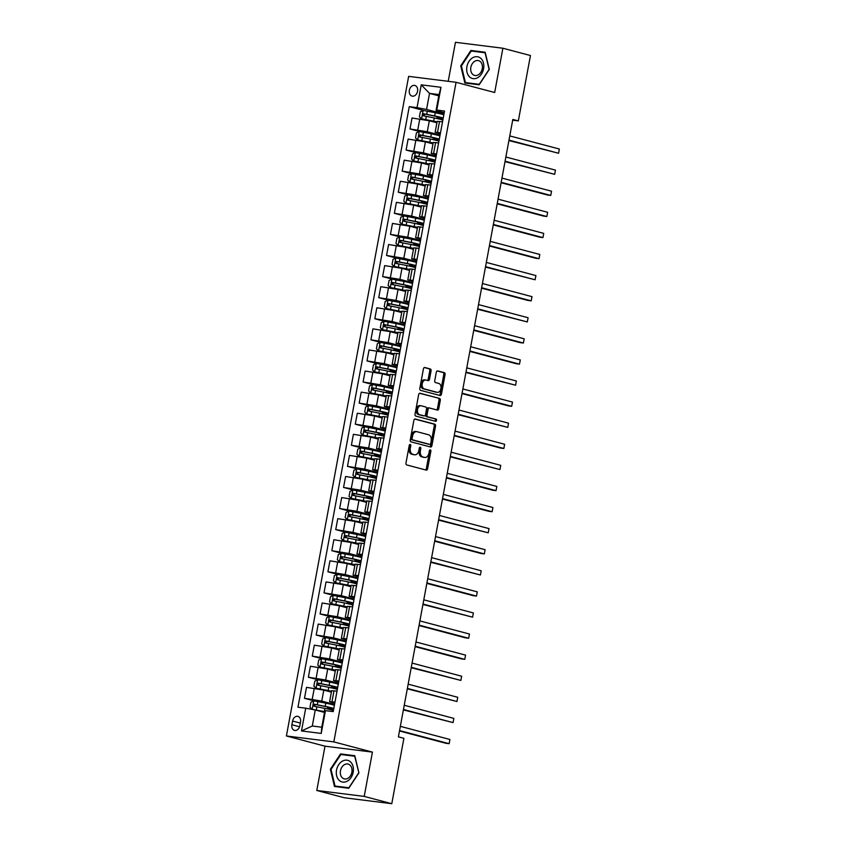 <?xml version="1.0" encoding="UTF-8"?>
<svg xmlns="http://www.w3.org/2000/svg" width="846" height="846" viewBox="0 0 846 846"><rect width="100%" height="100%" fill="white"/><g stroke="black" fill="none" stroke-linecap="round" stroke-linejoin="round"><path stroke-width="1.27" d="M410.215 444.457A1.184 0.783 97.1 0 0 409.242 445.408L405.974 463.005A1.692 1.11 97.1 0 0 406.757 464.951L426.236 470.101A1.692 1.11 97.1 0 0 426.331 470.122A1.692 1.11 97.1 0 0 427.621 468.737L430.889 451.14A1.184 0.783 97.1 0 0 429.377 450.738L428.954 453.022A5.404 3.564 97.1 0 1 424.819 457.464A5.404 3.564 97.1 0 1 424.502 457.4L422.884 456.967A5.404 3.564 97.1 0 1 420.399 450.749L420.822 448.475A1.184 0.783 97.1 0 0 419.309 448.073L418.886 450.358A5.404 3.564 97.1 0 1 414.752 454.799A5.404 3.564 97.1 0 1 414.434 454.736L412.816 454.302A5.404 3.564 97.1 0 1 410.331 448.084L410.754 445.81A1.184 0.783 97.1 0 0 410.215 444.457M409.358 90.258A5.499 4.114 -75.2 0 0 412.055 96.095A5.499 4.114 -75.2 0 0 417.564 91.283A5.499 4.114 -75.2 0 0 414.868 85.457A5.499 4.114 -75.2 0 0 409.358 90.258M431.058 370.886A1.692 1.11 97.1 0 0 430.286 368.951L424.819 367.502A1.692 1.11 97.1 0 0 424.713 367.481A1.692 1.11 97.1 0 0 423.423 368.867L419.806 388.409A1.692 1.11 97.1 0 0 420.578 390.355L440.068 395.505A1.692 1.11 97.1 0 0 440.163 395.526A1.692 1.11 97.1 0 0 441.453 394.141L445.07 374.598A1.692 1.11 97.1 0 0 444.298 372.652L437.699 370.908A1.692 1.11 97.1 0 0 437.594 370.886A1.692 1.11 97.1 0 0 436.303 372.282L434.759 380.637A1.692 1.11 97.1 0 0 435.531 382.582L438.81 383.45A4.516 2.982 97.1 0 1 440.914 388.451A4.516 2.982 97.1 0 1 437.424 392.364A4.516 2.982 97.1 0 1 437.16 392.311L424.343 388.917A4.516 2.982 97.1 0 1 422.228 383.915A4.516 2.982 97.1 0 1 425.718 380.002A4.516 2.982 97.1 0 1 425.982 380.055L428.118 380.615A1.692 1.11 97.1 0 0 428.213 380.637A1.692 1.11 97.1 0 0 429.504 379.251L431.058 370.886L429.779 370.728A1.692 1.11 97.1 0 0 428.996 368.782L424.301 367.545M494.677 92.51L502.884 48.233L530.453 55.529L518.334 120.904L512.824 119.445L398.392 736.866L403.902 738.325L391.783 803.7L364.214 796.403L372.43 752.115L333.832 741.9L456.079 82.295L494.677 92.51M415.27 418.992A1.692 1.11 97.1 0 0 415.175 418.982A1.692 1.11 97.1 0 0 413.884 420.367L410.257 439.909A1.692 1.11 97.1 0 0 411.04 441.845L430.519 447.005A1.692 1.11 97.1 0 0 430.614 447.026A1.692 1.11 97.1 0 0 431.904 445.641L435.531 426.098A1.692 1.11 97.1 0 0 434.749 424.153L415.079 418.971M415.037 414.159L418.654 394.617A1.692 1.11 97.1 0 1 419.944 393.231A1.692 1.11 97.1 0 1 420.039 393.253L439.529 398.403A1.692 1.11 97.1 0 1 440.301 400.348L438.757 408.713A1.692 1.11 97.1 0 1 437.456 410.099A1.692 1.11 97.1 0 1 437.361 410.077L429.461 407.984A1.692 1.11 97.1 0 0 429.366 407.973A1.692 1.11 97.1 0 0 428.076 409.358L427.04 414.9A1.692 1.11 97.1 0 0 427.822 416.845L436.05 419.024A1.184 0.783 97.1 0 1 435.616 421.34L415.809 416.095A1.692 1.11 97.1 0 1 415.037 414.159M299.844 725.741L300.531 722.029A5.33 3.987 -75.2 0 0 297.919 716.382A5.33 3.987 -75.2 0 0 292.579 721.035L291.891 724.747A5.33 3.987 -75.2 0 0 294.503 730.394A5.33 3.987 -75.2 0 0 299.844 725.741M333.832 741.9L286.403 735.967L408.65 76.362L456.079 82.295M325.456 710.651L321.237 733.419L301.493 730.955L305.723 708.176L315.262 709.984L312.29 726.016L321.776 727.2L324.748 711.169L325.456 710.651L333.218 711.613L444.52 111.059L436.769 110.086L436.05 110.615L439.021 94.583L429.535 93.398L426.564 109.43L443.97 114.03M423.761 110.488L409.274 106.649L297.961 707.203L305.723 708.176M409.274 106.649L417.025 107.622L421.245 84.843L440.988 87.307L436.769 110.086M372.43 752.115L325.001 746.183L316.795 790.471L364.214 796.403M316.795 790.471L344.354 797.767L391.783 803.7M502.884 48.233L455.455 42.3L448.221 81.311M325.001 746.183L286.403 735.967M512.687 120.195L518.334 120.904M315.262 709.984L324.504 712.438M438.788 95.852L429.535 93.398L421.245 84.843M419.849 131.574L409.993 128.962L412.023 117.996L429.324 120.777L436.906 122.786M409.993 128.962L427.283 131.743L440.057 135.127M415.946 152.661L406.091 150.049L408.121 139.082L425.411 141.864L432.993 143.873M406.091 150.049L423.381 152.83L436.155 156.214M412.034 173.747L402.178 171.135L404.208 160.169L421.498 162.95L429.091 164.959M402.178 171.135L419.468 173.916L432.243 177.3M408.132 194.834L398.265 192.222L400.306 181.256L417.596 184.037L425.178 186.046M398.265 192.222L415.566 195.003L428.34 198.387M404.219 215.92L394.363 213.308L396.393 202.342L413.683 205.123L421.266 207.133M394.363 213.308L411.653 216.09L424.428 219.474M400.306 237.007L390.45 234.395L392.481 223.429L409.781 226.21L417.364 228.219M390.45 234.395L407.751 237.176L420.515 240.56M396.404 258.093L386.548 255.481L388.578 244.515L405.869 247.296L413.451 249.306M386.548 255.481L403.838 258.263L416.613 261.647M392.491 279.18L382.635 276.568L384.666 265.602L401.966 268.383L409.549 270.392M382.635 276.568L399.925 279.349L412.7 282.733M388.589 300.267L378.733 297.655L380.763 286.688L398.054 289.469L405.636 291.479M378.733 297.655L396.023 300.436L408.798 303.82M384.676 321.353L374.82 318.741L376.851 307.775L394.141 310.556L401.734 312.565M374.82 318.741L392.11 321.522L404.885 324.906M380.774 342.44L370.908 339.828L372.949 328.861L390.239 331.643L397.821 333.652M370.908 339.828L388.208 342.609L400.983 345.993M376.861 363.526L367.005 360.914L369.036 349.958L386.326 352.729L393.908 354.738M367.005 360.914L384.296 363.695L397.07 367.079M372.949 384.613L363.093 382.001L365.123 371.045L382.424 373.816L390.006 375.825M363.093 382.001L380.393 384.782L393.157 388.166M369.046 405.699L359.19 403.098L361.221 392.132L378.511 394.902L386.093 396.911M359.19 403.098L376.481 405.869L389.255 409.253M365.134 426.786L355.278 424.184L357.308 413.218L374.609 415.989L382.191 417.998M355.278 424.184L372.568 426.955L385.342 430.339M361.231 447.872L351.376 445.271L353.406 434.305L370.696 437.086L378.278 439.085M351.376 445.271L368.666 448.042L381.44 451.426M357.319 468.959L347.463 466.358L349.493 455.391L366.783 458.172L374.376 460.171M347.463 466.358L364.753 469.128L377.528 472.512M353.417 490.056L343.55 487.444L345.591 476.478L362.881 479.259L370.463 481.258M343.55 487.444L360.851 490.225L373.625 493.599M349.504 511.143L339.648 508.531L341.678 497.564L358.968 500.346L366.551 502.355M339.648 508.531L356.938 511.312L369.713 514.685M345.591 532.229L335.735 529.617L337.766 518.651L355.066 521.432L362.648 523.441M335.735 529.617L353.036 532.398L365.8 535.772M341.689 553.316L331.833 550.704L333.863 539.737L351.153 542.519L358.736 544.528M331.833 550.704L349.123 553.485L361.898 556.858M337.776 574.402L327.92 571.79L329.951 560.824L347.251 563.605L354.834 565.614M327.92 571.79L345.21 574.571L357.985 577.955M333.874 595.489L324.007 592.877L326.048 581.911L343.339 584.692L350.921 586.701M324.007 592.877L341.308 595.658L354.083 599.042M329.961 616.575L320.105 613.963L322.136 602.997L339.426 605.778L347.019 607.788M320.105 613.963L337.395 616.745L350.17 620.129M326.048 637.662L316.193 635.05L318.233 624.084L335.524 626.865L343.106 628.874M316.193 635.05L333.493 637.831L346.268 641.215M322.146 658.748L312.29 656.136L314.321 645.17L331.611 647.951L339.193 649.961M312.29 656.136L329.58 658.918L342.355 662.302M318.233 679.835L308.378 677.223L310.408 666.257L327.709 669.038L335.291 671.047M308.378 677.223L325.668 680.004L338.442 683.388M314.331 700.922L304.475 698.31L306.506 687.343L323.796 690.125L331.378 692.134M304.475 698.31L321.766 701.091L334.54 704.475M334.773 703.206L329.612 701.662L334.974 702.127M338.686 682.119L333.525 680.575L338.886 681.041M342.588 661.033L337.427 659.489L342.789 659.954M346.5 639.946L341.34 638.402L346.701 638.867M350.403 618.86L345.253 617.316L350.604 617.781M354.315 597.773L349.155 596.229L354.516 596.694M358.218 576.686L353.068 575.143L358.418 575.608M362.13 555.6L356.97 554.056L362.331 554.521M366.043 534.513L360.882 532.969L366.244 533.435M369.945 513.427L364.785 511.883L370.146 512.348M373.858 492.34L368.697 490.796L374.059 491.251M377.76 471.254L372.61 469.71L377.961 470.165M381.673 450.167L376.512 448.623L381.874 449.078M385.575 429.081L380.425 427.537L385.776 427.991M389.488 407.994L384.327 406.45L389.689 406.905M393.401 386.908L388.24 385.364L393.602 385.818M397.303 365.821L392.142 364.277L397.504 364.732M401.216 344.734L396.055 343.18L401.416 343.645M405.118 323.637L399.968 322.093L405.319 322.559M409.03 302.551L403.87 301.007L409.231 301.472M412.933 281.464L407.783 279.92L413.134 280.386M416.845 260.378L411.685 258.834L417.046 259.299M420.758 239.291L415.598 237.747L420.959 238.212M424.66 218.205L419.5 216.661L424.861 217.126M428.573 197.118L423.412 195.574L428.774 196.039M432.475 176.031L427.325 174.488L432.676 174.953M436.388 154.945L431.227 153.401L436.589 153.866M440.301 133.858L435.14 132.314L440.491 132.78M444.203 112.772L436.05 110.615M330.3 709.614L330.426 708.895L329.76 708.916L330.374 709.181M329.612 701.662L331.643 690.696L337.004 691.161M334.202 688.528L334.339 687.809L333.673 687.83L334.286 688.094M333.525 680.575L335.555 669.609L340.917 670.074M338.114 667.441L338.241 666.722L337.586 666.743L338.189 667.008M337.427 659.489L339.468 648.522L344.819 648.988M342.017 646.355L342.154 645.635L341.488 645.657L342.101 645.921M341.34 638.402L343.37 627.436L348.732 627.901M345.929 625.268L346.067 624.549L345.401 624.57L346.014 624.834M345.253 617.316L347.283 606.349L352.634 606.815M349.832 604.181L349.969 603.452L349.303 603.484L349.916 603.748M349.155 596.229L351.185 585.263L356.547 585.728M353.744 583.095L353.882 582.365L353.216 582.397L353.829 582.661M353.068 575.143L355.098 564.176L360.459 564.642M357.657 562.008L357.784 561.279L357.118 561.31L357.731 561.575M356.97 554.056L359 543.09L364.362 543.555M361.559 540.922L361.697 540.192L361.031 540.224L361.644 540.488M360.882 532.969L362.913 522.003L368.274 522.468M365.472 519.835L365.599 519.106M364.785 511.883L366.826 500.917L372.177 501.382M369.374 498.749L369.512 498.019L368.845 498.051L369.459 498.305M368.697 490.796L370.728 479.83L376.089 480.295M373.287 477.662L373.424 476.933L372.758 476.964L373.372 477.218M372.61 469.71L374.641 458.744L379.991 459.209M377.189 456.576L377.327 455.846L376.66 455.878L377.274 456.131M376.512 448.623L378.543 437.657L383.904 438.112M381.102 435.489L381.239 434.759L380.573 434.791L381.186 435.045M380.425 427.537L382.455 416.57L387.817 417.025M385.015 414.403L385.142 413.673L384.475 413.694L385.089 413.958M384.327 406.45L386.358 395.484L391.719 395.939M388.917 393.316L389.054 392.586L388.388 392.607L389.001 392.872M388.24 385.364L390.27 374.397L395.632 374.852M392.83 372.229L392.956 371.5L392.301 371.521L392.904 371.785M392.142 364.277L394.183 353.311L399.534 353.765M396.732 351.143L396.869 350.413L396.203 350.434L396.816 350.699M396.055 343.18L398.085 332.224L403.447 332.679M400.644 330.056L400.782 329.327L400.116 329.348L400.729 329.612M399.968 322.093L401.998 311.138L407.349 311.592M404.547 308.959L404.684 308.24L404.018 308.261L404.631 308.526M403.87 301.007L405.9 290.041L411.262 290.506M408.459 287.873L408.597 287.154L407.931 287.175L408.544 287.439M407.783 279.92L409.813 268.954L415.175 269.419M412.372 266.786L412.499 266.067M411.685 258.834L413.715 247.867L419.077 248.333M416.274 245.7L416.412 244.98L415.746 245.002L416.359 245.266M415.598 237.747L417.628 226.781L422.989 227.246M420.187 224.613L420.314 223.894L419.658 223.915L420.261 224.179M419.5 216.661L421.541 205.694L426.892 206.16M424.089 203.526L424.227 202.807L423.56 202.829L424.174 203.093M423.412 195.574L425.443 184.608L430.804 185.073M428.002 182.44L428.139 181.71L427.473 181.742L428.087 182.006M427.325 174.488L429.356 163.521L434.717 163.987M431.904 161.353L432.042 160.624L431.375 160.655L431.989 160.92M431.227 153.401L433.258 142.435L438.619 142.9M435.817 140.267L435.954 139.537L435.288 139.569L435.902 139.833M435.14 132.314L437.171 121.348L442.532 121.813M426.564 109.43L417.025 107.622M439.73 119.18L439.857 118.451L439.201 118.482L439.804 118.747M312.29 726.016L301.493 730.955M321.776 727.2L321.237 733.419M440.988 87.307L439.021 94.583M358.926 772.874L354.802 755.7L340.526 753.913L330.363 769.3L334.487 786.473L348.774 788.25L358.926 772.874M470.905 50.443L460.742 65.829L464.866 83.003L479.153 84.79L489.305 69.404L485.181 52.23L470.905 50.443L474.828 51.49M331.04 769.479L330.363 769.3M344.449 754.949L340.526 753.913M461.419 66.009L460.742 65.829M409.443 444.869A1.184 0.783 97.1 0 1 409.475 445.652L409.052 447.925A5.404 3.564 97.1 0 0 411.537 454.143L412.816 454.302M413.789 454.651A5.404 3.564 97.1 0 1 413.472 454.63A5.404 3.564 97.1 0 1 413.155 454.577L411.537 454.143M423.857 457.316A5.404 3.564 97.1 0 1 423.539 457.295A5.404 3.564 97.1 0 1 423.222 457.242L421.604 456.808A5.404 3.564 97.1 0 1 419.119 450.59L419.542 448.317A1.184 0.783 97.1 0 0 419.5 447.545M425.464 469.9A1.692 1.11 97.1 0 0 426.342 468.578L429.609 450.981A1.184 0.783 97.1 0 0 429.567 450.209M429.747 446.804A1.692 1.11 97.1 0 0 430.625 445.472L434.252 425.94A1.692 1.11 97.1 0 0 433.469 423.994L414.762 419.045M412.118 438.482A1.184 0.783 97.1 0 0 412.658 439.846L429.757 444.372A1.184 0.783 97.1 0 0 430.73 443.41L431.174 441.009A5.404 3.564 97.1 0 0 428.689 434.802L417.004 431.703A5.404 3.564 97.1 0 0 416.697 431.64A5.404 3.564 97.1 0 0 412.562 436.081L412.118 438.482L410.828 438.323A1.184 0.783 97.1 0 0 411.378 439.687L412.658 439.846M428.615 444.224A1.184 0.783 97.1 0 1 428.478 444.213L411.378 439.687M415.724 431.545A5.404 3.564 97.1 0 0 415.407 431.481A5.404 3.564 97.1 0 0 411.272 435.923L412.562 436.081M410.828 438.323L411.272 435.923M419.531 393.295L439.529 398.403M436.589 409.876A1.692 1.11 97.1 0 0 437.467 408.555L439.021 400.19A1.692 1.11 97.1 0 0 438.249 398.244M429.26 407.962L428.182 407.825A1.692 1.11 97.1 0 0 428.087 407.804A1.692 1.11 97.1 0 0 426.786 409.2L425.76 414.741A1.692 1.11 97.1 0 0 426.532 416.687L436.05 419.024M434.759 421.118A1.184 0.783 97.1 0 0 434.759 418.865M421.266 405.816A4.516 2.982 97.1 0 0 421.001 405.763A4.516 2.982 97.1 0 0 417.512 409.675A4.516 2.982 97.1 0 0 419.616 414.677L424.142 415.872A1.692 1.11 97.1 0 0 424.237 415.894A1.692 1.11 97.1 0 0 425.527 414.508L426.553 408.956A1.692 1.11 97.1 0 0 425.781 407.011L421.266 405.816M419.976 405.657A4.516 2.982 97.1 0 0 419.722 405.604A4.516 2.982 97.1 0 0 416.232 409.517A4.516 2.982 97.1 0 0 418.336 414.519L419.616 414.677M423.053 415.735A1.692 1.11 97.1 0 1 422.958 415.735A1.692 1.11 97.1 0 1 422.852 415.714L418.336 414.519M427.346 380.414A1.692 1.11 97.1 0 0 428.224 379.093L429.779 370.728M424.703 379.896A4.516 2.982 97.1 0 0 424.438 379.843A4.516 2.982 97.1 0 0 420.948 383.756A4.516 2.982 97.1 0 0 423.053 388.748L424.343 388.917M436.409 392.216A4.516 2.982 97.1 0 1 436.145 392.195A4.516 2.982 97.1 0 1 435.88 392.153L423.053 388.748M439.296 395.304A1.692 1.11 97.1 0 0 440.174 393.982L443.79 374.44A1.692 1.11 97.1 0 0 443.018 372.494L437.181 370.95M334.382 705.3A13.155 0.878 10.5 0 0 325.826 703.163L313.792 700.848L310.905 702.212L309.974 707.277L312.227 709.286L324.261 711.602A13.155 0.878 10.5 0 1 324.653 711.687M312.227 709.286L323.648 711.634A10.924 0.73 10.5 0 1 324.621 711.835M333.789 708.504A13.155 0.878 -169.5 0 0 325.234 706.368L314.289 704.21L313.919 706.23L324.853 708.398A13.155 0.878 10.5 0 1 333.419 710.524M330.331 709.403L327.571 708.514L330.585 708.631L330.733 707.848M399.481 730.986L445.937 743.296L449.141 743.687L449.924 739.478L400.338 726.344M333.673 709.117A13.155 0.878 -169.5 0 1 332.415 709.054L330.437 708.895M315.505 706.653C314.268 705.754 314.395 705.088 315.875 704.633L324.621 706.41A10.924 0.73 10.5 0 1 332.393 708.567A10.924 0.73 10.5 0 1 330.585 708.631M399.555 730.563L449.141 743.687L449.924 739.478M338.294 684.213A13.155 0.878 10.5 0 0 329.729 682.077L317.694 679.761L314.818 681.125L313.877 686.191L316.129 688.2L328.163 690.516A13.155 0.878 10.5 0 1 331.547 691.245M316.129 688.2L327.561 690.548A10.924 0.73 10.5 0 1 331.516 691.425M337.702 687.417A13.155 0.878 -169.5 0 0 329.136 685.281L318.202 683.124L317.821 685.144L328.766 687.312A13.155 0.878 10.5 0 1 337.321 689.437M334.244 688.316L331.473 687.428L334.498 687.544L334.646 686.762M403.383 709.9L453.054 722.6L453.837 718.391L404.251 705.257M337.586 688.031A13.155 0.878 -169.5 0 1 336.327 687.967L334.339 687.809M319.407 685.567C318.181 684.668 318.308 683.991 319.788 683.547L328.534 685.323A10.924 0.73 10.5 0 1 336.306 687.47A10.924 0.73 10.5 0 1 334.498 687.544M403.468 709.477L453.054 722.6L453.837 718.391M342.207 663.127A13.155 0.878 10.5 0 0 333.641 660.99L321.607 658.674L318.731 660.039L317.789 665.104L320.042 667.113L332.076 669.429A13.155 0.878 10.5 0 1 335.45 670.159M320.042 667.113L331.473 669.461A10.924 0.73 10.5 0 1 335.418 670.339M341.604 666.331A13.155 0.878 -169.5 0 0 333.049 664.195L322.104 662.037L321.734 664.057L332.668 666.225A13.155 0.878 10.5 0 1 341.234 668.351M338.146 667.23L335.386 666.341L338.4 666.458L338.548 665.675M407.296 688.813L456.967 701.514L457.739 697.294L408.153 684.171M341.498 666.944A13.155 0.878 -169.5 0 1 340.229 666.881L338.252 666.722M323.32 664.48C322.083 663.581 322.21 662.904 323.69 662.46L332.436 664.237A10.924 0.73 10.5 0 1 340.208 666.384A10.924 0.73 10.5 0 1 338.4 666.458M407.37 688.39L456.967 701.514L457.739 697.294M346.109 642.04A13.155 0.878 10.5 0 0 337.543 639.904L325.509 637.588L322.633 638.952L321.692 644.018L323.944 646.027L335.989 648.343A13.155 0.878 10.5 0 1 339.362 649.072M323.944 646.027L335.376 648.374A10.924 0.73 10.5 0 1 339.331 649.252M345.517 645.244A13.155 0.878 -169.5 0 0 336.951 643.108L326.017 640.951L325.636 642.971L336.581 645.138A13.155 0.878 10.5 0 1 345.136 647.264M342.059 646.143L339.288 645.255L342.313 645.371L342.461 644.589M411.198 667.727L460.869 680.427L461.652 676.208L412.065 663.084M345.401 645.858A13.155 0.878 -169.5 0 1 344.142 645.794L342.154 645.635M327.222 643.394C325.996 642.495 326.122 641.818 327.603 641.374L336.348 643.15A10.924 0.73 10.5 0 1 344.121 645.297A10.924 0.73 10.5 0 1 342.313 645.371M411.283 667.304L460.869 680.427L461.652 676.208M350.022 620.943A13.155 0.878 10.5 0 0 341.456 618.817L329.422 616.501L326.545 617.866L325.604 622.931L327.857 624.93L339.891 627.256A13.155 0.878 10.5 0 1 343.275 627.986M327.857 624.93L339.288 627.288A10.924 0.73 10.5 0 1 343.233 628.166M349.43 624.158A13.155 0.878 -169.5 0 0 340.864 622.022L329.919 619.864L329.549 621.884L340.483 624.052A13.155 0.878 10.5 0 1 349.049 626.177M345.972 625.057L343.201 624.158L346.226 624.285L346.363 623.502M415.111 646.64L461.578 658.939L464.782 659.341L465.564 655.121L415.968 641.998M349.313 624.771A13.155 0.878 -169.5 0 1 348.044 624.708L346.067 624.549M331.135 622.307C329.908 621.408 330.025 620.731 331.505 620.277L340.251 622.053A10.924 0.73 10.5 0 1 348.023 624.211A10.924 0.73 10.5 0 1 346.226 624.285M415.185 646.217L464.782 659.341L465.564 655.121M342.461 761.125A11.178 8.365 -75.2 0 0 336.634 775.719A11.178 8.365 -75.2 0 0 347.272 781.154A11.178 8.365 -75.2 0 0 353.099 766.561A11.178 8.365 -75.2 0 0 342.461 761.125M344.523 764.625A7.656 5.721 -75.2 0 0 340.304 772.366A7.656 5.721 -75.2 0 0 344.216 778.88A7.656 5.721 -75.2 0 0 347.822 778.341A7.656 5.721 -75.2 0 0 352.042 770.611A7.656 5.721 -75.2 0 0 348.129 764.086A7.656 5.721 -75.2 0 0 344.523 764.625M358.704 772.874L348.869 787.785L335.027 786.05L331.029 769.405L340.875 754.505L354.707 756.229L358.894 772.927M338.506 786.97L335.027 786.05M483.584 68.716A11.178 8.365 -75.2 0 0 477.281 56.714A11.178 8.365 -75.2 0 0 466.918 66.633A11.178 8.365 -75.2 0 0 473.21 78.646A11.178 8.365 -75.2 0 0 483.584 68.716M482.252 68.738A7.656 5.721 -75.2 0 0 478.508 60.626A7.656 5.721 -75.2 0 0 470.852 67.31A7.656 5.721 -75.2 0 0 474.595 75.421A7.656 5.721 -75.2 0 0 482.252 68.738M465.406 82.58L461.408 65.946L471.254 51.035L485.086 52.769L489.083 69.404L479.248 84.314L465.406 82.58L468.896 83.511M353.924 599.856A13.155 0.878 10.5 0 0 345.369 597.731L333.324 595.415L330.448 596.779L329.517 601.844L331.706 603.801L343.804 606.17A13.155 0.878 10.5 0 1 347.177 606.899M331.769 603.843L343.19 606.201A10.924 0.73 10.5 0 1 347.146 607.079M353.332 603.071A13.155 0.878 -169.5 0 0 344.766 600.935L333.832 598.778L333.451 600.797L344.396 602.965A13.155 0.878 10.5 0 1 352.962 605.091M349.874 603.97L347.103 603.071L350.128 603.198L350.276 602.415M419.024 625.554L465.48 637.852L468.684 638.254L469.467 634.035L419.88 620.911M353.216 603.684A13.155 0.878 -169.5 0 1 351.957 603.621L349.98 603.452M335.048 601.22C333.81 600.322 333.937 599.645 335.418 599.19L344.163 600.967A10.924 0.73 10.5 0 1 351.936 603.124A10.924 0.73 10.5 0 1 350.128 603.198M419.098 625.131L468.684 638.254L469.467 634.035M357.837 578.77A13.155 0.878 10.5 0 0 349.271 576.644L337.237 574.328L334.36 575.692L333.419 580.758L335.672 582.757L347.706 585.083A13.155 0.878 10.5 0 1 351.09 585.813M335.672 582.757L347.103 585.115A10.924 0.73 10.5 0 1 351.058 585.992M357.245 581.974A13.155 0.878 -169.5 0 0 348.679 579.848L337.744 577.691L337.364 579.711L348.309 581.879A13.155 0.878 10.5 0 1 356.864 584.004M353.787 582.883L351.016 581.985L354.04 582.111L354.178 581.329M422.926 604.467L472.597 617.168L473.379 612.948L423.793 599.825M357.128 582.598A13.155 0.878 -169.5 0 1 355.87 582.534L353.882 582.365M338.95 580.134C337.723 579.235 337.85 578.558 339.331 578.104L348.076 579.88A10.924 0.73 10.5 0 1 355.838 582.037A10.924 0.73 10.5 0 1 354.04 582.111M423.011 604.044L472.597 617.168L473.379 612.948M361.739 557.683A13.155 0.878 10.5 0 0 353.184 555.558L341.15 553.242L338.263 554.606L337.332 559.661L339.521 561.628L351.619 563.996A13.155 0.878 10.5 0 1 354.992 564.726M339.584 561.67L351.016 564.028A10.924 0.73 10.5 0 1 354.96 564.906M361.147 560.887A13.155 0.878 -169.5 0 0 352.592 558.762L341.647 556.605L341.276 558.624L352.211 560.792A13.155 0.878 10.5 0 1 360.777 562.918M357.689 561.797L354.929 560.898L357.943 561.025L358.091 560.242M426.839 583.38L473.295 595.679L476.499 596.081L477.281 591.862L427.695 578.738M361.031 561.511A13.155 0.878 -169.5 0 1 359.772 561.448L357.795 561.279M342.863 559.047C341.625 558.149 341.752 557.472 343.233 557.017L351.978 558.794A10.924 0.73 10.5 0 1 359.751 560.951A10.924 0.73 10.5 0 1 357.943 561.025M426.913 582.947L476.499 596.081L477.281 591.862M365.652 536.597A13.155 0.878 10.5 0 0 357.086 534.471L345.052 532.155L342.175 533.519L341.234 538.574L343.487 540.583L355.521 542.91A13.155 0.878 10.5 0 1 358.905 543.629M343.487 540.583L354.918 542.942A10.924 0.73 10.5 0 1 358.873 543.809M365.06 539.801A13.155 0.878 -169.5 0 0 356.494 537.675L345.559 535.518L345.179 537.538L356.124 539.695A13.155 0.878 10.5 0 1 364.679 541.831M361.602 540.71L358.831 539.811L361.855 539.938L362.003 539.156M430.741 562.294L480.412 574.994L481.194 570.775L431.608 557.651M364.943 540.425A13.155 0.878 -169.5 0 1 363.685 540.361L361.697 540.192M346.765 537.961C345.538 537.062 345.665 536.385 347.146 535.93L355.891 537.707A10.924 0.73 10.5 0 1 363.664 539.864A10.924 0.73 10.5 0 1 361.855 539.938M430.826 561.86L480.412 574.994L481.194 570.775M369.565 515.51A13.155 0.878 10.5 0 0 360.999 513.385L348.964 511.069L346.088 512.433L345.147 517.488L347.399 519.497L359.434 521.823A13.155 0.878 10.5 0 1 362.807 522.542M347.399 519.497L358.831 521.855A10.924 0.73 10.5 0 1 362.775 522.722M368.962 518.714A13.155 0.878 -169.5 0 0 360.407 516.589L349.461 514.421L349.091 516.451L360.026 518.609A13.155 0.878 10.5 0 1 368.592 520.745M365.504 519.624L362.744 518.725L365.758 518.852L365.906 518.069M434.654 541.207L481.12 553.506L484.324 553.908L485.107 549.688L435.51 536.565M368.856 519.338A13.155 0.878 -169.5 0 1 367.587 519.264L365.546 519.402M350.678 516.874C349.451 515.975 349.567 515.299 351.048 514.844L359.793 516.62A10.924 0.73 10.5 0 1 367.566 518.778A10.924 0.73 10.5 0 1 365.758 518.852M434.728 540.774L484.324 553.908L485.107 549.688M373.467 494.424A13.155 0.878 10.5 0 0 364.901 492.298L352.867 489.982L349.99 491.346L349.06 496.401L351.302 498.41L363.346 500.726A13.155 0.878 10.5 0 1 366.72 501.456M351.302 498.41L362.733 500.769A10.924 0.73 10.5 0 1 366.688 501.636M372.875 497.628A13.155 0.878 -169.5 0 0 364.309 495.502L353.374 493.334L352.994 495.365L363.939 497.522A13.155 0.878 10.5 0 1 372.504 499.658M369.416 498.537L366.646 497.638L369.67 497.765L369.818 496.983M438.556 520.121L488.227 532.821L489.009 528.602L439.423 515.478M372.758 498.252A13.155 0.878 -169.5 0 1 371.5 498.178L369.512 498.019M354.58 495.788C353.353 494.889 353.48 494.212 354.96 493.757L363.706 495.534A10.924 0.73 10.5 0 1 371.479 497.691A10.924 0.73 10.5 0 1 369.67 497.765M438.64 519.687L488.227 532.821L489.009 528.602M377.379 473.337A13.155 0.878 10.5 0 0 368.814 471.211L356.779 468.896L353.903 470.26L352.962 475.315L355.214 477.324L367.249 479.64A13.155 0.878 10.5 0 1 370.633 480.369M355.214 477.324L366.646 479.682A10.924 0.73 10.5 0 1 370.59 480.549M376.787 476.541A13.155 0.878 -169.5 0 0 368.222 474.416L357.276 472.248L356.906 474.278L367.841 476.435A13.155 0.878 10.5 0 1 376.407 478.572M373.329 477.451L370.559 476.552L373.583 476.679L373.721 475.896M442.469 499.034L488.935 511.333L492.139 511.735L492.922 507.515L443.325 494.381M376.671 477.165A13.155 0.878 -169.5 0 1 375.402 477.091L373.424 476.933M358.493 474.701C357.266 473.802 357.382 473.126 358.863 472.671L367.608 474.447A10.924 0.73 10.5 0 1 375.381 476.605A10.924 0.73 10.5 0 1 373.583 476.679M442.553 498.601L492.139 511.735L492.922 507.515M381.282 452.25A13.155 0.878 10.5 0 0 372.726 450.125L360.682 447.798L357.805 449.173L356.875 454.228L359.127 456.237L371.161 458.553A13.155 0.878 10.5 0 1 374.535 459.283M359.127 456.237L370.548 458.595A10.924 0.73 10.5 0 1 374.503 459.463M380.689 455.455A13.155 0.878 -169.5 0 0 372.124 453.329L361.189 451.161L360.819 453.192L371.754 455.349A13.155 0.878 10.5 0 1 380.319 457.485M377.231 456.364L374.461 455.465L377.485 455.582L377.633 454.81M446.381 477.948L492.837 490.246L496.042 490.648L496.824 486.429L447.238 473.295M380.573 456.079A13.155 0.878 -169.5 0 1 379.315 456.005L377.337 455.846M362.405 453.615C361.168 452.716 361.295 452.039 362.775 451.584L371.521 453.361A10.924 0.73 10.5 0 1 379.294 455.518A10.924 0.73 10.5 0 1 377.485 455.582M446.455 477.514L496.042 490.648L496.824 486.429M385.194 431.164A13.155 0.878 10.5 0 0 376.629 429.038L364.594 426.712L361.718 428.087L360.777 433.141L363.029 435.151L375.064 437.467A13.155 0.878 10.5 0 1 378.448 438.196M363.029 435.151L374.461 437.509A10.924 0.73 10.5 0 1 378.416 438.376M384.602 434.368A13.155 0.878 -169.5 0 0 376.036 432.243L365.102 430.075L364.721 432.105L375.666 434.262A13.155 0.878 10.5 0 1 384.221 436.399M381.144 435.278L378.374 434.379L381.398 434.495L381.535 433.723M450.284 456.861L499.954 469.562L500.737 465.342L451.151 452.208M384.486 434.992A13.155 0.878 -169.5 0 1 383.227 434.918L381.239 434.759M366.307 432.518C365.081 431.629 365.208 430.952 366.688 430.498L375.434 432.274A10.924 0.73 10.5 0 1 383.196 434.432A10.924 0.73 10.5 0 1 381.398 434.495M450.368 456.428L499.954 469.562L500.737 465.342M389.097 410.077A13.155 0.878 10.5 0 0 380.541 407.952L368.507 405.625L365.631 407L364.689 412.055L366.942 414.064L378.976 416.38A13.155 0.878 10.5 0 1 382.35 417.11M366.942 414.064L378.374 416.422A10.924 0.73 10.5 0 1 382.318 417.29M388.504 413.282A13.155 0.878 -169.5 0 0 379.949 411.156L369.004 408.988L368.634 411.019L379.568 413.176A13.155 0.878 10.5 0 1 388.134 415.312M385.046 414.191L382.286 413.292L385.3 413.408L385.448 412.637M454.196 435.775L500.652 448.073L503.856 448.475L504.639 444.256L455.053 431.122M388.388 413.906A13.155 0.878 -169.5 0 1 387.13 413.831L385.152 413.673M370.22 411.431C368.983 410.543 369.11 409.866 370.59 409.411L379.336 411.188A10.924 0.73 10.5 0 1 387.108 413.345A10.924 0.73 10.5 0 1 385.3 413.408M454.27 435.341L503.856 448.475L504.639 444.256M393.009 388.991A13.155 0.878 10.5 0 0 384.444 386.865L372.409 384.539L369.533 385.913L368.592 390.968L370.844 392.978L382.889 395.294A13.155 0.878 10.5 0 1 386.262 396.023M370.844 392.978L382.276 395.325A10.924 0.73 10.5 0 1 386.231 396.203M392.417 392.195A13.155 0.878 -169.5 0 0 383.851 390.069L372.917 387.902L372.536 389.932L383.481 392.089A13.155 0.878 10.5 0 1 392.036 394.215M388.959 393.104L386.188 392.206L389.213 392.322L389.361 391.539M458.098 414.677L507.769 427.389L508.552 423.169L458.966 410.035M392.301 392.819A13.155 0.878 -169.5 0 1 391.042 392.745L389.054 392.586M374.122 390.344C372.896 389.456 373.023 388.779 374.503 388.325L383.249 390.101A10.924 0.73 10.5 0 1 391.021 392.258A10.924 0.73 10.5 0 1 389.213 392.322M458.183 414.254L507.769 427.389L508.552 423.169M396.922 367.904A13.155 0.878 10.5 0 0 388.356 365.779L376.322 363.452L373.446 364.816L372.504 369.882L374.757 371.891L386.791 374.207A13.155 0.878 10.5 0 1 390.165 374.937M374.757 371.891L386.188 374.239A10.924 0.73 10.5 0 1 390.133 375.116M396.319 371.108A13.155 0.878 -169.5 0 0 387.764 368.983L376.819 366.815L376.449 368.845L387.383 371.003A13.155 0.878 10.5 0 1 395.949 373.128M392.861 372.018L390.101 371.119L393.115 371.235L393.263 370.453M462.011 393.591L508.478 405.9L511.682 406.302L512.465 402.083L462.868 388.949M396.214 371.722A13.155 0.878 -169.5 0 1 394.945 371.658L392.967 371.5M378.035 369.258C376.808 368.37 376.925 367.693 378.405 367.238L387.151 369.015A10.924 0.73 10.5 0 1 394.923 371.172A10.924 0.73 10.5 0 1 393.115 371.235M462.085 393.168L511.682 406.302L512.465 402.083M400.824 346.818A13.155 0.878 10.5 0 0 392.258 344.692L380.224 342.366L377.348 343.73L376.417 348.795L378.659 350.804L390.704 353.12A13.155 0.878 10.5 0 1 394.077 353.85M378.659 350.804L390.091 353.152A10.924 0.73 10.5 0 1 394.046 354.03M400.232 350.022A13.155 0.878 -169.5 0 0 391.666 347.896L380.732 345.728L380.351 347.759L391.296 349.916A13.155 0.878 10.5 0 1 399.862 352.042M396.774 350.931L394.003 350.033L397.028 350.149L397.176 349.366M465.913 372.504L515.584 385.216L516.367 380.996L466.781 367.862M400.116 350.635A13.155 0.878 -169.5 0 1 398.857 350.572L396.869 350.413M381.937 348.171C380.711 347.283 380.837 346.606 382.318 346.151L391.064 347.928A10.924 0.73 10.5 0 1 398.836 350.085A10.924 0.73 10.5 0 1 397.028 350.149M465.998 372.081L515.584 385.216L516.367 380.996M404.737 325.731A13.155 0.878 10.5 0 0 396.171 323.595L384.137 321.279L381.26 322.643L380.319 327.709L382.572 329.718L394.606 332.034A13.155 0.878 10.5 0 1 397.99 332.764M382.572 329.718L394.003 332.066A10.924 0.73 10.5 0 1 397.948 332.943M404.145 328.935A13.155 0.878 -169.5 0 0 395.579 326.81L384.634 324.642L384.264 326.662L395.198 328.83A13.155 0.878 10.5 0 1 403.764 330.955M400.687 329.845L397.916 328.946L400.941 329.062L401.078 328.28M469.826 351.418L516.293 363.727L519.497 364.129L520.279 359.91L470.683 346.775M404.028 329.549A13.155 0.878 -169.5 0 1 402.759 329.485L400.782 329.327M385.85 327.085C384.623 326.186 384.75 325.52 386.22 325.065L394.966 326.842A10.924 0.73 10.5 0 1 402.738 328.999A10.924 0.73 10.5 0 1 400.941 329.062M469.911 350.995L519.497 364.129L520.279 359.91M408.639 304.645A13.155 0.878 10.5 0 0 400.084 302.508L388.039 300.193L385.163 301.557L384.232 306.622L386.485 308.631L398.519 310.947A13.155 0.878 10.5 0 1 401.892 311.677M386.485 308.631L397.906 310.979A10.924 0.73 10.5 0 1 401.861 311.857M408.047 307.849A13.155 0.878 -169.5 0 0 399.481 305.723L388.547 303.555L388.177 305.575L399.111 307.743A13.155 0.878 10.5 0 1 407.677 309.869M404.589 308.748L401.829 307.859L404.843 307.976L404.991 307.193M473.739 330.331L520.195 342.641L523.399 343.032L524.182 338.823L474.595 325.689M407.931 308.462A13.155 0.878 -169.5 0 1 406.672 308.399L404.695 308.24M389.763 305.998C388.526 305.099 388.652 304.433 390.133 303.978L398.878 305.755A10.924 0.73 10.5 0 1 406.651 307.912A10.924 0.73 10.5 0 1 404.843 307.976M473.813 329.908L523.399 343.032L524.182 338.823M412.552 283.558A13.155 0.878 10.5 0 0 403.986 281.422L391.952 279.106L389.075 280.47L388.134 285.536L390.387 287.545L402.421 289.861A13.155 0.878 10.5 0 1 405.805 290.59M390.387 287.545L401.818 289.892A10.924 0.73 10.5 0 1 405.773 290.77M411.96 286.762A13.155 0.878 -169.5 0 0 403.394 284.626L392.459 282.469L392.079 284.489L403.024 286.657A13.155 0.878 10.5 0 1 411.579 288.782M408.502 287.661L405.731 286.773L408.755 286.889L408.893 286.107M477.641 309.245L527.312 321.945L528.094 317.736L478.508 304.602M411.843 287.376A13.155 0.878 -169.5 0 1 410.585 287.312L408.597 287.154M393.665 284.912C392.438 284.013 392.565 283.347 394.046 282.892L402.791 284.668A10.924 0.73 10.5 0 1 410.564 286.826A10.924 0.73 10.5 0 1 408.755 286.889M477.726 308.822L527.312 321.945L528.094 317.736M416.454 262.471A13.155 0.878 10.5 0 0 407.899 260.335L395.865 258.019L392.988 259.384L392.047 264.449L394.299 266.458L406.334 268.774A13.155 0.878 10.5 0 1 409.707 269.504M394.299 266.458L405.731 268.806A10.924 0.73 10.5 0 1 409.675 269.684M415.862 265.676A13.155 0.878 -169.5 0 0 407.307 263.54L396.362 261.382L395.991 263.402L406.926 265.57A13.155 0.878 10.5 0 1 415.492 267.696M412.404 266.575L409.644 265.686L412.658 265.803L412.806 265.02M481.554 288.158L528.01 300.457L531.214 300.859L531.997 296.65L482.41 283.516M415.746 266.289A13.155 0.878 -169.5 0 1 414.487 266.226L412.446 266.353M397.578 263.825C396.34 262.926 396.467 262.26 397.948 261.805L406.693 263.582A10.924 0.73 10.5 0 1 414.466 265.729A10.924 0.73 10.5 0 1 412.658 265.803M481.628 287.735L531.214 300.859L531.997 296.65M420.367 241.385A13.155 0.878 10.5 0 0 411.801 239.249L399.767 236.933L396.89 238.297L395.949 243.362L398.202 245.372L410.247 247.688A13.155 0.878 10.5 0 1 413.62 248.417M398.202 245.372L409.633 247.719A10.924 0.73 10.5 0 1 413.588 248.597M419.775 244.589A13.155 0.878 -169.5 0 0 411.209 242.453L400.274 240.296L399.894 242.316L410.839 244.483A13.155 0.878 10.5 0 1 419.394 246.609M416.317 245.488L413.546 244.6L416.57 244.716L416.718 243.934M485.456 267.072L535.127 279.772L535.909 275.563L486.323 262.429M419.658 245.203A13.155 0.878 -169.5 0 1 418.4 245.139L416.412 244.98M401.48 242.739C400.253 241.84 400.38 241.163 401.861 240.719L410.606 242.495A10.924 0.73 10.5 0 1 418.379 244.642A10.924 0.73 10.5 0 1 416.57 244.716M485.541 266.649L535.127 279.772L535.909 275.563M424.28 220.298A13.155 0.878 10.5 0 0 415.714 218.162L403.679 215.846L400.803 217.211L399.862 222.276L402.114 224.285L414.149 226.601A13.155 0.878 10.5 0 1 417.533 227.331M402.114 224.285L413.546 226.633A10.924 0.73 10.5 0 1 417.49 227.511M423.677 223.503A13.155 0.878 -169.5 0 0 415.122 221.366L404.177 219.209L403.806 221.229L414.741 223.397A13.155 0.878 10.5 0 1 423.307 225.522M420.219 224.401L417.459 223.513L420.473 223.63L420.621 222.847M489.369 245.985L535.835 258.284L539.039 258.686L539.822 254.466L490.225 241.343M423.571 224.116A13.155 0.878 -169.5 0 1 422.302 224.053L420.325 223.894M405.393 221.652C404.166 220.753 404.282 220.076 405.763 219.632L414.508 221.409A10.924 0.73 10.5 0 1 422.281 223.556A10.924 0.73 10.5 0 1 420.473 223.63M489.443 245.562L539.039 258.686L539.822 254.466M428.182 199.212A13.155 0.878 10.5 0 0 419.627 197.076L407.582 194.76L404.705 196.124L403.775 201.189L406.017 203.199L418.061 205.515A13.155 0.878 10.5 0 1 421.435 206.244M406.017 203.199L417.448 205.546A10.924 0.73 10.5 0 1 421.403 206.424M427.59 202.416A13.155 0.878 -169.5 0 0 419.024 200.28L408.089 198.123L407.709 200.142L418.654 202.31A13.155 0.878 10.5 0 1 427.219 204.436M424.132 203.315L421.361 202.416L424.385 202.543L424.533 201.76M493.281 224.899L539.737 237.197L542.942 237.599L543.724 233.38L494.138 220.256M427.473 203.029A13.155 0.878 -169.5 0 1 426.215 202.966L424.227 202.807M409.295 200.565C408.068 199.667 408.195 198.99 409.675 198.535L418.421 200.312A10.924 0.73 10.5 0 1 426.194 202.469A10.924 0.73 10.5 0 1 424.385 202.543M493.355 224.476L542.942 237.599L543.724 233.38M432.095 178.115A13.155 0.878 10.5 0 0 423.529 175.989L411.494 173.673L408.618 175.037L407.677 180.103L409.929 182.102L421.964 184.428A13.155 0.878 10.5 0 1 425.348 185.158M409.929 182.102L421.361 184.46A10.924 0.73 10.5 0 1 425.316 185.337M431.502 181.33A13.155 0.878 -169.5 0 0 422.937 179.193L411.991 177.036L411.621 179.056L422.556 181.224A13.155 0.878 10.5 0 1 431.122 183.349M428.044 182.228L425.274 181.33L428.298 181.456L428.436 180.674M497.184 203.812L543.65 216.111L546.854 216.513L547.637 212.293L498.04 199.17M431.386 181.943A13.155 0.878 -169.5 0 1 430.128 181.879L428.139 181.721M413.208 179.479C411.981 178.58 412.108 177.903 413.578 177.449L422.334 179.225A10.924 0.73 10.5 0 1 430.096 181.382A10.924 0.73 10.5 0 1 428.298 181.456M497.268 203.389L546.854 216.513L547.637 212.293M435.997 157.028A13.155 0.878 10.5 0 0 427.442 154.903L415.397 152.587L412.52 153.951L411.59 159.016L413.779 160.973L425.876 163.341A13.155 0.878 10.5 0 1 429.25 164.071M413.842 161.015L425.263 163.373A10.924 0.73 10.5 0 1 429.218 164.251M435.404 160.243A13.155 0.878 -169.5 0 0 426.839 158.107L415.904 155.95L415.534 157.969L426.469 160.137A13.155 0.878 10.5 0 1 435.034 162.263M431.946 161.142L429.186 160.243L432.2 160.37L432.348 159.587M501.096 182.725L547.552 195.024L550.757 195.426L551.539 191.207L501.953 178.083M435.288 160.856A13.155 0.878 -169.5 0 1 434.03 160.793L432.052 160.624M417.12 158.392C415.883 157.493 416.01 156.817 417.49 156.362L426.236 158.139A10.924 0.73 10.5 0 1 434.009 160.296A10.924 0.73 10.5 0 1 432.2 160.37M501.17 182.302L550.757 195.426L551.539 191.207M439.909 135.942A13.155 0.878 10.5 0 0 431.344 133.816L419.309 131.5L416.433 132.864L415.492 137.93L417.744 139.928L429.779 142.255A13.155 0.878 10.5 0 1 433.163 142.985M417.744 139.928L429.176 142.287A10.924 0.73 10.5 0 1 433.131 143.164M439.317 139.146A13.155 0.878 -169.5 0 0 430.751 137.02L419.817 134.863L419.436 136.883L430.381 139.051A13.155 0.878 10.5 0 1 438.937 141.176M435.859 140.055L433.089 139.156L436.113 139.283L436.25 138.501M504.999 161.639L554.669 174.339L555.452 170.12L505.866 156.996M439.201 139.77A13.155 0.878 -169.5 0 1 437.942 139.706L435.954 139.537M421.022 137.306C419.796 136.407 419.923 135.73 421.403 135.275L430.149 137.052A10.924 0.73 10.5 0 1 437.921 139.209A10.924 0.73 10.5 0 1 436.113 139.283M505.083 161.216L554.669 174.339L555.452 170.12M443.822 114.855A13.155 0.878 10.5 0 0 435.256 112.73L423.222 110.414L420.346 111.778L419.405 116.833L421.657 118.842L433.691 121.168A13.155 0.878 10.5 0 1 437.065 121.887M421.657 118.842L433.089 121.2A10.924 0.73 10.5 0 1 437.033 122.078M443.219 118.059A13.155 0.878 -169.5 0 0 434.664 115.934L423.719 113.776L423.349 115.796L434.284 117.964A13.155 0.878 10.5 0 1 442.849 120.09M439.761 118.969L437.001 118.07L440.015 118.197L440.163 117.414M508.911 140.552L558.582 153.253L559.354 149.033L509.768 135.91M443.103 118.683A13.155 0.878 -169.5 0 1 441.845 118.62L439.867 118.451M424.935 116.219C423.698 115.32 423.825 114.644 425.305 114.189L434.051 115.965A10.924 0.73 10.5 0 1 441.824 118.123A10.924 0.73 10.5 0 1 440.015 118.197M508.985 140.119L558.582 153.253L559.354 149.033M429.324 120.777L427.283 131.743M425.411 141.864L423.381 152.83M421.498 162.95L419.468 173.916M417.596 184.037L415.566 195.003M413.683 205.123L411.653 216.09M409.781 226.21L407.751 237.176M405.869 247.296L403.838 258.263M401.966 268.383L399.925 279.349M398.054 289.469L396.023 300.436M394.141 310.556L392.11 321.522M390.239 331.643L388.208 342.609M386.326 352.729L384.296 363.695M382.424 373.816L380.393 384.782M378.511 394.902L376.481 405.869M374.609 415.989L372.568 426.955M370.696 437.086L368.666 448.042M366.783 458.172L364.753 469.128M362.881 479.259L360.851 490.225M358.968 500.346L356.938 511.312M355.066 521.432L353.036 532.398M351.153 542.519L349.123 553.485M347.251 563.605L345.21 574.571M343.339 584.692L341.308 595.658M339.426 605.778L337.395 616.745M335.524 626.865L333.493 637.831M331.611 647.951L329.58 658.918M327.709 669.038L325.668 680.004M323.796 690.125L321.766 701.091M334.001 690.78L331.97 701.746M314.257 688.316L312.227 699.282M318.17 667.23L316.14 678.196M337.903 669.694L335.873 680.66M322.072 646.143L320.042 657.109M341.816 648.607L339.785 659.573M325.985 625.057L323.955 636.023M345.728 627.521L343.688 638.487M329.887 603.97L327.857 614.936M349.631 606.434L347.6 617.4M333.8 582.883L331.769 593.85M353.543 585.347L351.513 596.314M337.713 561.797L335.672 572.763M357.446 564.261L355.415 575.227M341.615 540.71L339.584 551.677M361.358 543.174L359.328 554.141M345.528 519.624L343.497 530.59M365.261 522.088L363.23 533.054M349.43 498.537L347.399 509.493M369.173 501.001L367.143 511.967M353.342 477.451L351.312 488.406M373.086 479.915L371.045 490.881M357.245 456.354L355.214 467.32M376.988 458.828L374.958 469.794M361.157 435.267L359.127 446.233M380.901 437.742L378.871 448.708M365.07 414.18L363.029 425.147M384.803 416.655L382.773 427.621M368.972 393.094L366.942 404.06M388.716 395.568L386.685 406.535M372.885 372.007L370.855 382.974M392.618 374.482L390.588 385.448M376.787 350.921L374.757 361.887M396.531 353.395L394.5 364.362M380.7 329.834L378.67 340.801M400.444 332.309L398.403 343.275M384.602 308.748L382.572 319.714M404.346 311.222L402.315 322.189M388.515 287.661L386.485 298.627M408.258 290.136L406.228 301.091M392.428 266.575L390.387 277.541M412.161 269.049L410.13 280.005M396.33 245.488L394.299 256.454M416.073 247.952L414.043 258.918M400.243 224.401L398.212 235.368M419.976 226.865L417.945 237.832M404.145 203.315L402.114 214.281M423.888 205.779L421.858 216.745M408.058 182.228L406.027 193.195M427.801 184.692L425.76 195.659M411.97 161.142L409.929 172.108M431.703 163.606L429.673 174.572M415.872 140.055L413.842 151.022M435.616 142.519L433.586 153.486M419.785 118.969L417.744 129.935M439.518 121.433L437.488 132.399M299.569 726.777L291.891 724.747M300.33 723.087L292.579 721.035M409.052 447.925L410.331 448.084M413.155 454.577L414.434 454.736M419.542 448.317L420.822 448.475M419.119 450.59L420.399 450.749M421.604 456.808L422.884 456.967M423.222 457.242L424.502 457.4M429.609 450.981L430.889 451.14M426.342 468.578L427.621 468.737M409.475 445.652L410.754 445.81M433.469 423.994L434.749 424.153M434.252 425.94L435.531 426.098M430.625 445.472L431.904 445.641M428.478 444.213L429.757 444.372M439.021 400.19L440.301 400.348M437.467 408.555L438.757 408.713M426.786 409.2L428.076 409.358M425.76 414.741L427.04 414.9M426.532 416.687L427.822 416.845M422.852 415.714L424.142 415.872M428.224 379.093L429.504 379.251M435.88 392.153L437.16 392.311M443.018 372.494L444.298 372.652M443.79 374.44L445.07 374.598M440.174 393.982L441.453 394.141M428.996 368.782L430.286 368.951M313.718 700.879L312.163 709.234M324.853 708.398L324.261 711.602M328.608 708.472L328.819 707.341M325.826 703.163L325.234 706.368M316.912 706.77L316.319 709.984M317.885 701.546L317.292 704.75M315.875 704.633L314.289 704.21M317.62 679.793L316.076 688.147M328.766 687.312L328.163 690.516M332.51 687.386L332.721 686.254M329.729 682.077L329.136 685.281M320.824 685.683L320.222 688.887M321.787 680.459L321.194 683.663M319.788 683.547L318.202 683.124M321.533 658.706L319.978 667.06M332.668 666.225L332.076 669.429M336.422 666.299L336.634 665.168M333.641 660.99L333.049 664.195M324.727 664.596L324.134 667.801M325.699 659.372L325.107 662.577M323.69 662.46L322.104 662.037M325.435 637.62L323.891 645.974M336.581 645.138L335.989 648.343M340.325 645.212L340.536 644.081M337.543 639.904L336.951 643.108M328.639 643.51L328.047 646.714M329.602 638.286L329.009 641.49M327.603 641.374L326.017 640.951M329.348 616.533L327.804 624.887M340.483 624.052L339.891 627.256M344.237 624.126L344.449 622.994M341.456 618.817L340.864 622.022M332.541 622.423L331.949 625.628M333.514 617.199L332.922 620.404M331.505 620.277L329.919 619.864M333.261 595.447L331.706 603.801M344.396 602.965L343.804 606.17M348.15 603.039L348.351 601.908M345.369 597.731L344.766 600.935M336.454 601.337L335.862 604.541M337.427 596.113L336.824 599.317M335.418 599.19L333.832 598.778M337.163 574.36L335.619 582.714M348.309 581.879L347.706 585.083M352.052 581.953L352.264 580.821M349.271 576.644L348.679 579.848M340.367 580.25L339.764 583.454M341.329 575.026L340.737 578.23M339.331 578.104L337.744 577.691M341.075 553.273L339.521 561.628M352.211 560.792L351.619 563.996M355.965 560.866L356.177 559.735M353.184 555.558L352.592 558.762M344.269 559.164L343.677 562.368M345.242 553.94L344.65 557.144M343.233 557.017L341.647 556.605M344.978 532.187L343.434 540.541M356.124 539.695L355.521 542.91M359.867 539.769L360.079 538.648M357.086 534.471L356.494 537.675M348.182 538.077L347.579 541.281M349.144 532.853L348.552 536.057M347.146 535.93L345.559 535.518M348.89 511.1L347.336 519.444M360.026 518.609L359.434 521.823M363.78 518.683L363.992 517.551M360.999 513.385L360.407 516.589M352.084 516.991L351.492 520.195M353.057 511.756L352.465 514.971M351.048 514.844L349.461 514.421M352.793 490.014L351.249 498.357M363.939 497.522L363.346 500.726M367.682 497.596L367.894 496.465M364.901 492.298L364.309 495.502M355.997 495.904L355.405 499.108M356.959 490.669L356.367 493.884M354.96 493.757L353.374 493.334M356.705 468.927L355.161 477.271M367.841 476.435L367.249 479.64M371.595 476.51L371.806 475.378M368.814 471.211L368.222 474.416M359.899 474.818L359.307 478.022M360.872 469.583L360.28 472.787M358.863 472.671L357.276 472.248M360.618 447.841L359.064 456.184M371.754 455.349L371.161 458.553M375.508 455.423L375.709 454.291M372.726 450.125L372.124 453.329M363.812 453.731L363.22 456.935M364.785 448.496L364.182 451.701M362.775 451.584L361.189 451.161M364.52 426.754L362.976 435.098M375.666 434.262L375.064 437.467M379.41 434.336L379.621 433.205M376.629 429.038L376.036 432.243M367.724 432.644L367.122 435.849M368.687 427.41L368.095 430.614M366.688 430.498L365.102 430.075M368.433 405.668L366.878 414.011M379.568 413.176L378.976 416.38M383.323 413.25L383.534 412.118M380.541 407.952L379.949 411.156M371.627 411.558L371.034 414.762M372.6 406.323L372.007 409.527M370.59 409.411L369.004 408.988M372.335 384.581L370.791 392.925M383.481 392.089L382.889 395.294M387.225 392.163L387.436 391.032M384.444 386.865L383.851 390.069M375.539 390.471L374.947 393.676M376.502 385.237L375.91 388.441M374.503 388.325L372.917 387.902M376.248 363.494L374.704 371.838M387.383 371.003L386.791 374.207M391.138 371.077L391.349 369.945M388.356 365.779L387.764 368.983M379.442 369.385L378.849 372.589M380.414 364.15L379.822 367.354M378.405 367.238L376.819 366.815M380.15 342.397L378.606 350.752M391.296 349.916L390.704 353.12M395.05 349.99L395.251 348.859M392.258 344.692L391.666 347.896M383.354 348.298L382.762 351.502M384.317 343.064L383.724 346.268M382.318 346.151L380.732 345.728M384.063 321.311L382.519 329.665M395.198 328.83L394.606 332.034M398.952 328.904L399.164 327.772M396.171 323.595L395.579 326.81M387.257 327.212L386.664 330.416M388.229 321.977L387.637 325.181M386.22 325.065L384.634 324.642M387.976 300.224L386.421 308.579M399.111 307.743L398.519 310.947M402.865 307.817L403.066 306.686M400.084 302.508L399.481 305.723M391.169 306.125L390.577 309.329M392.142 300.89L391.539 304.095M390.133 303.978L388.547 303.555M391.878 279.138L390.334 287.492M403.024 286.657L402.421 289.861M406.767 286.731L406.979 285.599M403.986 281.422L403.394 284.626M395.082 285.028L394.479 288.243M396.044 279.804L395.452 283.008M394.046 282.892L392.459 282.469M395.791 258.051L394.236 266.405M406.926 265.57L406.334 268.774M410.68 265.644L410.892 264.512M407.899 260.335L407.307 263.54M398.984 263.941L398.392 267.156M399.957 258.717L399.365 261.922M397.948 261.805L396.362 261.382M399.693 236.965L398.149 245.319M410.839 244.483L410.247 247.688M414.582 244.557L414.794 243.426M411.801 239.249L411.209 242.453M402.897 242.855L402.305 246.059M403.859 237.631L403.267 240.835M401.861 240.719L400.274 240.296M403.605 215.878L402.062 224.232M414.741 223.397L414.149 226.601M418.495 223.471L418.707 222.339M415.714 218.162L415.122 221.366M406.799 221.768L406.207 224.973M407.772 216.544L407.18 219.749M405.763 219.632L404.177 219.209M407.508 194.792L405.964 203.146M418.654 202.31L418.061 205.515M422.408 202.384L422.609 201.253M419.627 197.076L419.024 200.28M410.712 200.682L410.12 203.886M411.685 195.458L411.082 198.662M409.675 198.535L408.089 198.123M411.42 173.705L409.876 182.059M422.556 181.224L421.964 184.428M426.31 181.298L426.521 180.166M423.529 175.989L422.937 179.193M414.614 179.595L414.022 182.799M415.587 174.371L414.995 177.575M413.578 177.449L411.991 177.036M415.333 152.618L413.779 160.973M426.469 160.137L425.876 163.341M430.223 160.211L430.434 159.08M427.442 154.903L426.839 158.107M418.527 158.509L417.935 161.713M419.5 153.285L418.897 156.489M417.49 156.362L415.904 155.95M419.235 131.532L417.691 139.886M430.381 139.051L429.779 142.255M434.125 139.125L434.336 137.993M431.344 133.816L430.751 137.02M422.44 137.422L421.837 140.626M423.402 132.198L422.81 135.402M421.403 135.275L419.817 134.863M423.148 110.445L421.594 118.8M434.284 117.964L433.691 121.168M438.038 118.038L438.249 116.907M435.256 112.73L434.664 115.934M426.342 116.336L425.75 119.54M427.315 111.112L426.722 114.316M425.305 114.189L423.719 113.776M413.472 454.63L414.752 454.799M423.539 457.295L424.819 457.464M428.541 444.224L429.821 444.383M415.407 431.481L416.697 431.64M428.087 407.804L429.366 407.973M419.722 405.604L421.001 405.763M422.958 415.735L424.237 415.894M424.438 379.843L425.718 380.002M436.145 392.195L437.424 392.364M327.825 707.108L327.571 708.514M330.765 691.245L330.638 691.933M331.738 686.021L331.473 687.428M334.678 670.159L334.551 670.846M335.64 664.935L335.386 666.341M338.58 649.072L338.453 649.76M339.553 643.838L339.288 645.255M342.493 627.986L342.366 628.673M343.465 622.751L343.201 624.158M346.395 606.899L346.268 607.587M347.368 601.665L347.103 603.071M350.307 585.813L350.181 586.5M351.28 580.578L351.016 581.985M354.22 564.726L354.093 565.414M355.183 559.492L354.929 560.898M358.122 543.64L357.995 544.327M359.095 538.405L358.831 539.811M362.035 522.553L361.908 523.24M362.997 517.318L362.744 518.725M365.937 501.467L365.81 502.154M366.91 496.232L366.646 497.638M369.85 480.38L369.723 481.067M370.823 475.145L370.559 476.552M373.752 459.293L373.625 459.981M374.725 454.059L374.461 455.465M377.665 438.196L377.538 438.894M378.638 432.972L378.374 434.379M381.578 417.11L381.451 417.808M382.54 411.886L382.286 413.292M385.48 396.023L385.353 396.721M386.453 390.799L386.188 392.206M389.393 374.937L389.266 375.635M390.355 369.713L390.101 371.119M393.295 353.85L393.168 354.548M394.268 348.626L394.003 350.033M397.208 332.764L397.081 333.461M398.18 327.539L397.916 328.946M401.12 311.677L400.983 312.375M402.083 306.453L401.829 307.859M405.023 290.59L404.896 291.278M405.995 285.366L405.731 286.773M408.935 269.504L408.808 270.191M409.898 264.28L409.644 265.686M412.837 248.417L412.711 249.105M413.81 243.193L413.546 244.6M416.75 227.331L416.623 228.018M417.713 222.096L417.459 223.513M420.652 206.244L420.525 206.932M421.625 201.01L421.361 202.416M424.565 185.158L424.438 185.845M425.538 179.923L425.274 181.33M428.478 164.071L428.34 164.759M429.44 158.837L429.186 160.243M432.38 142.985L432.253 143.672M433.353 137.75L433.089 139.156M436.293 121.898L436.166 122.585M437.255 116.663L437.001 118.07"/></g></svg>

